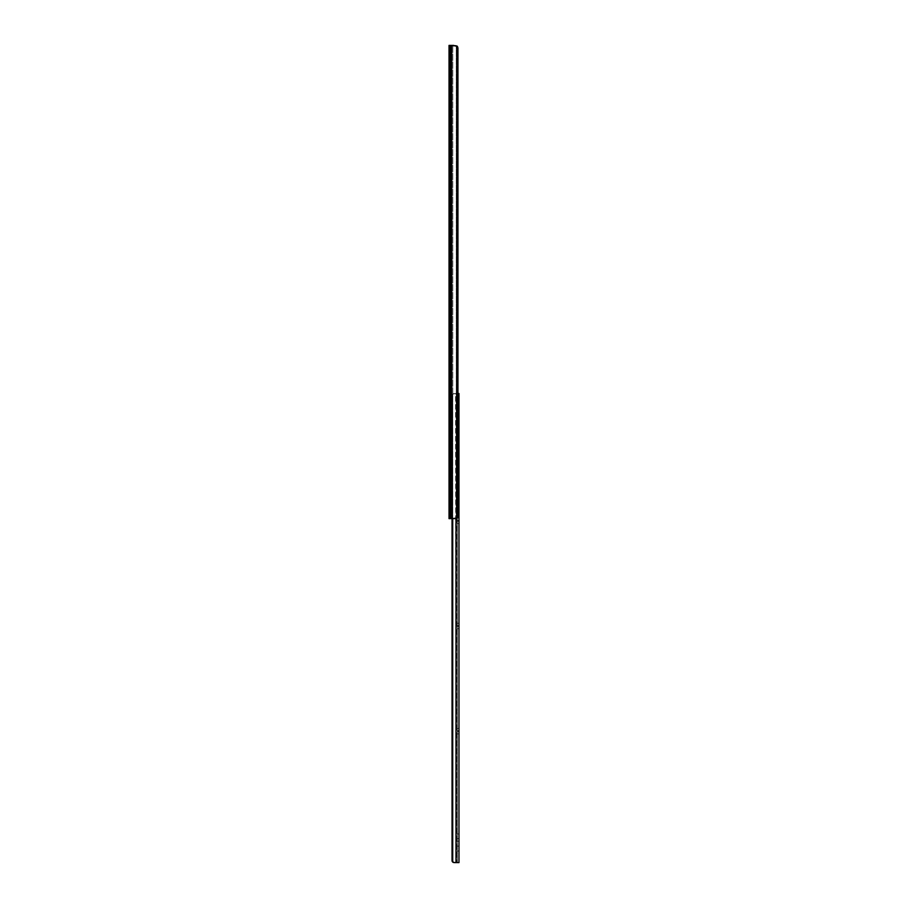 <?xml version="1.0" encoding="UTF-8"?>
<svg xmlns="http://www.w3.org/2000/svg" width="908" height="908" viewBox="0 0 908 908"><rect width="100%" height="100%" fill="white"/><g stroke="black" fill="none" stroke-linecap="round" stroke-linejoin="round"><path stroke-width="0.68" stroke-dasharray="4.54 3.41" d="M449.029 279.278L449.029 281.605L450.686 281.605L450.686 279.278L449.029 279.278L450.686 279.278L450.686 284.76L450.686 281.605L449.029 281.605L449.029 284.76L449.029 279.324L449.029 282.433L450.686 282.433L450.686 284.76L450.686 282.433L449.029 282.433L449.029 284.76L449.029 282.433L450.686 282.433L450.686 281.605L449.029 281.605L449.029 279.278M449.029 187.264L449.029 189.59L450.686 189.59L450.686 187.264L449.029 187.264L450.686 187.264L450.686 192.746L450.686 189.59L449.029 189.59L449.029 187.434L449.029 192.746L449.029 189.59L449.029 190.419L450.686 190.419L450.686 192.746L450.686 190.419L449.029 190.419L449.029 192.746L449.029 190.419L450.686 190.419L450.686 189.59L449.029 189.59L449.029 187.264M449.029 384.447L449.029 386.774L450.686 386.774L450.686 384.447L449.029 384.447L450.686 384.447L450.686 389.929L450.686 384.493L450.686 386.774L449.029 386.774L449.029 389.929L449.029 384.493L449.029 387.603L450.686 387.603L450.686 389.929L450.686 387.603L449.029 387.603L449.029 389.929L449.029 387.603L450.686 387.603L450.686 386.774L449.029 386.774L449.029 384.447M449.029 473.147L449.029 475.474L450.686 475.474L450.686 473.147L449.029 473.147L450.686 473.147L450.686 478.63L450.686 475.474L449.029 475.474L449.029 473.193L449.029 478.63L449.029 475.474L449.029 476.303L450.686 476.303L450.686 478.63L450.686 476.303L449.029 476.303L449.029 478.63L449.029 476.303L450.686 476.303L450.686 475.474L449.029 475.474L449.029 473.147M452.774 45.4L450.686 45.4L450.686 518.638L451.412 518.638L451.412 45.4L455.192 45.4L453.24 45.4L456.259 46.524A3.11 2.191 90 0 1 456.758 48.51L457.938 48.51A3.11 2.191 -90 0 0 457.904 47.976L456.758 48.51L456.758 515.54L456.758 48.51A3.11 2.191 90 0 0 456.259 46.524L452.774 45.4L455.192 45.4L449.029 45.4L449.029 518.638L450.243 518.638L449.029 518.638L449.029 45.4L450.243 45.4L450.243 518.638L451.605 518.638L450.243 518.638L450.243 45.4L451.605 45.4L451.605 518.638L455.895 518.582L457.428 517.515A3.11 2.191 -90 0 0 457.938 515.54L456.758 515.54L456.259 517.515L456.259 46.524L453.24 45.4L455.884 45.457L457.428 46.524L457.428 517.515L455.895 518.582L451.605 518.638L451.605 45.4L452.774 45.4L452.774 518.638L450.686 518.638L450.686 45.4L451.412 45.4L451.412 518.638L452.774 518.638L452.774 45.4L451.412 45.4L451.412 518.638L451.412 45.4L454.965 45.559L456.259 46.524L456.259 517.515L452.774 518.638L452.774 45.4L452.774 518.638L455.725 518.116L456.758 515.54L456.758 48.51L456.259 517.515L456.259 46.524L456.758 515.54L457.938 515.54L457.938 48.51L456.758 48.51L457.938 48.51L457.428 517.515L457.643 46.966M449.029 499.854L449.029 504.507L449.029 499.854L450.686 499.854L450.686 504.507L450.686 499.854L450.686 504.507L449.029 504.507L449.029 499.854L449.029 504.507L450.686 504.507L449.029 504.507L450.686 504.507L450.686 499.854L449.029 499.854M449.029 64.184L449.029 59.531L449.029 64.184L449.029 59.531L450.686 59.531L450.686 64.184L450.686 59.576L450.686 64.184L449.029 64.184L450.686 64.184L449.029 64.184L450.686 64.184L450.686 59.531L449.029 59.531L449.029 64.184M449.029 77.328L449.029 72.674L449.029 77.328L449.029 72.674L450.686 72.674L450.686 77.328L450.686 72.856L450.686 77.328L449.029 77.328L450.686 77.328L449.029 77.328L450.686 77.328L450.686 72.674L449.029 72.674L449.029 77.328M449.029 486.711L449.029 491.364L449.029 486.711L450.686 486.711L450.686 491.364L450.686 486.711L450.686 491.364L449.029 491.364L449.029 486.711L449.029 491.364L450.686 491.364L449.029 491.364L450.686 491.364L450.686 486.711L449.029 486.711M450.686 518.638L450.686 45.4L450.731 518.638M451.412 45.4L450.686 45.4L451.412 45.4M455.192 518.638L450.879 518.638L455.192 518.638M453.24 45.4L455.884 45.457L457.428 46.524A3.11 2.191 -90 0 1 457.904 47.965M455.725 518.116L454.953 518.479L455.725 518.116M456.259 517.515L456.259 517.515A3.11 2.191 90 0 0 456.758 515.54A3.11 2.191 90 0 1 456.259 517.515M457.938 515.54L456.758 515.54L457.938 515.54M450.686 476.303L449.029 476.303L449.029 475.474L450.686 475.474L450.686 476.303M450.686 387.603L449.029 387.603L449.029 386.774L450.686 386.774L450.686 387.603M450.686 190.419L449.029 190.419L449.029 189.59L450.686 189.59L450.686 190.419M450.686 72.674L449.029 72.674L450.686 72.674M450.686 59.531L449.029 59.531L450.686 59.531M450.686 282.433L449.029 282.433L449.029 281.605L450.686 281.605L450.686 282.433M458.971 393.959L457.314 393.959L457.314 394.787L458.971 394.787L458.971 393.505L457.314 393.505L458.971 393.505L457.314 393.959L458.971 393.505L458.971 862.6L458.971 393.505L457.314 393.505L457.314 862.6L457.314 393.505L457.314 862.6L457.314 393.505L452.717 394.027L452.717 862.067L454.102 862.6L455.986 862.6L455.566 393.505L457.314 393.505L456.985 862.6L456.985 393.505L456.985 862.6L457.314 393.505L458.971 393.505L457.314 393.959L458.971 393.505L458.971 399.713L458.971 394.117L457.314 394.117L457.314 399.713L457.314 394.049L457.314 394.866L458.971 394.866L458.971 399.713L458.971 394.787L457.314 394.787L458.971 394.866L458.971 398.884L457.314 398.884L458.971 398.884L458.971 399.713L457.314 399.713L457.314 398.884L457.314 399.713L458.971 399.713L457.314 399.713L458.971 399.713L458.971 398.884L457.314 398.884L458.971 398.884L458.971 394.117L457.314 394.117L457.314 393.505L458.971 393.505L457.314 393.505L458.971 393.959L458.971 398.884L458.971 393.505L457.314 393.505L457.314 394.117L458.971 394.117L457.314 394.117L457.314 398.884L458.971 398.884L458.971 399.713L457.314 399.713L457.314 398.884L458.971 398.884L457.314 398.884L457.314 399.713L458.971 399.713L457.314 399.713L458.971 399.713L458.971 398.884L457.314 398.884L457.314 394.866L458.971 394.866L457.314 394.866L457.314 393.959L458.971 393.959M457.314 846.143L457.314 841.228L457.314 846.143L458.971 846.143L457.314 846.143L457.314 851.057L457.314 841.228L457.314 846.143L458.971 846.143L458.971 841.228L458.971 851.057L458.971 841.228L458.971 846.143L457.314 846.143L457.314 851.057L457.314 846.143M457.314 836.313L457.314 838.64L458.971 838.64L458.971 836.313L457.314 836.313L457.314 833.975L457.314 836.767L458.971 836.313L458.971 833.975L458.971 838.64L458.971 836.767L458.971 838.64L457.314 838.64L457.314 833.975L458.971 833.975L457.314 833.975L457.314 836.313M454.602 862.6L458.971 862.6L455.986 862.6L455.986 393.505L457.938 393.505L455.986 393.505L455.986 518.559L455.986 393.505L458.971 393.505L453.694 393.539L452.071 395.15L452.717 394.027L452.717 862.067L452.036 860.534L452.036 395.57L452.036 860.534L452.036 395.57L452.036 860.534L453.296 862.441L456.985 862.6L454.102 862.6M458.971 626.395L458.971 623.24L458.971 628.722L458.971 626.395L457.314 626.395L457.314 628.722L457.314 623.24L457.314 626.395L458.971 626.395L458.971 625.567L457.314 625.567L457.314 628.722L457.314 626.395L458.971 626.395L457.314 626.395L457.314 625.567L458.971 625.567L458.971 623.24L458.971 625.567L457.314 625.567L457.314 623.24L457.314 625.567L458.971 625.567L458.971 626.395M458.971 416.068L458.971 412.902L458.971 418.395L458.971 416.068L457.314 416.068L457.314 418.395L457.314 412.902L457.314 416.068L458.971 416.068L458.971 415.24L457.314 415.24L457.314 418.395L457.314 416.068L458.971 416.068L457.314 416.068L457.314 415.24L458.971 415.24L458.971 412.902L458.971 415.24L457.314 415.24L457.314 412.902L457.314 415.24L458.971 415.24L458.971 416.068M458.971 521.226L458.971 518.071L458.971 523.553L458.971 521.226L457.314 521.226L457.314 523.553L457.314 518.071L457.314 521.226L458.971 521.226L458.971 520.398L457.314 520.398L457.314 523.553L457.314 521.226L458.971 521.226L457.314 521.226L457.314 520.398L458.971 520.398L458.971 518.071L458.971 520.398L457.314 520.398L457.314 518.071L457.314 520.398L458.971 520.398L458.971 521.226M458.971 731.553L458.971 728.398L458.971 733.891L458.971 731.553L457.314 731.553L457.314 733.891L457.314 728.398L457.314 731.553L458.971 731.553L458.971 730.736L457.314 730.736L457.314 733.891L457.314 731.553L458.971 731.553L457.314 731.553L457.314 730.736L458.971 730.736L458.971 728.398L458.971 730.736L457.314 730.736L457.314 728.398L457.314 730.736L458.971 730.736L458.971 731.553M452.195 861.34L452.036 395.57L453.296 393.663L456.985 393.505L453.319 393.652L454.102 393.505L452.717 394.027L452.036 395.57L452.036 860.534A2.066 2.066 0 0 0 452.195 861.34L452.717 862.067A2.066 2.066 0 0 1 452.434 861.76M452.036 518.638L452.036 395.57L452.036 518.638M452.717 518.638L452.717 394.027L453.694 393.539L452.717 394.027A2.066 2.066 0 0 0 452.036 395.57L452.944 393.856L452.036 395.57A2.066 2.066 0 0 1 452.717 394.027L452.717 518.638M455.612 862.6L454.863 862.6L455.612 862.6M458.971 838.64L457.314 838.64L458.971 838.64M458.971 833.975L457.314 833.975L458.971 833.975M458.971 846.143L458.971 851.057L458.971 846.143M450.686 478.63L449.029 478.63M450.686 389.929L449.029 389.929M450.686 192.746L449.029 192.746M450.686 284.76L449.029 284.76M457.314 841.228L458.971 841.228M458.971 733.891L457.314 733.891M458.971 728.398L457.314 728.398M458.971 523.553L457.314 523.553M458.971 518.071L457.314 518.071M458.971 418.395L457.314 418.395M458.971 412.902L457.314 412.902M458.971 628.722L457.314 628.722M458.971 623.24L457.314 623.24M457.314 851.057L458.971 851.057"/><path stroke-width="1.36" d="M457.643 46.966L457.938 48.51L457.042 46.036L457.428 517.515L457.428 46.524A3.11 2.191 -90 0 1 457.938 48.51L457.938 515.54L457.938 48.51M452.774 45.4L457.042 46.036L449.029 45.4L449.029 518.638L449.029 45.4L450.243 45.4L450.243 518.638L450.243 45.4L451.605 45.4L451.605 518.638L451.605 45.4L453.637 45.4M449.029 518.638L456.52 518.377L457.938 515.54A3.11 2.191 -90 0 1 457.428 517.515L455.884 518.582L449.029 518.638M457.938 393.505L458.971 393.505L458.971 862.6L455.986 862.6L455.986 518.559L455.986 862.6L458.971 862.6L458.971 393.505L457.45 393.505M454.102 862.6L452.195 861.34L453.296 862.441L452.717 862.067L452.717 518.638L452.717 862.067A2.066 2.066 0 0 1 452.036 860.534L452.036 518.638L452.036 860.534L453.296 862.441L455.986 862.6L454.602 862.6"/></g></svg>
